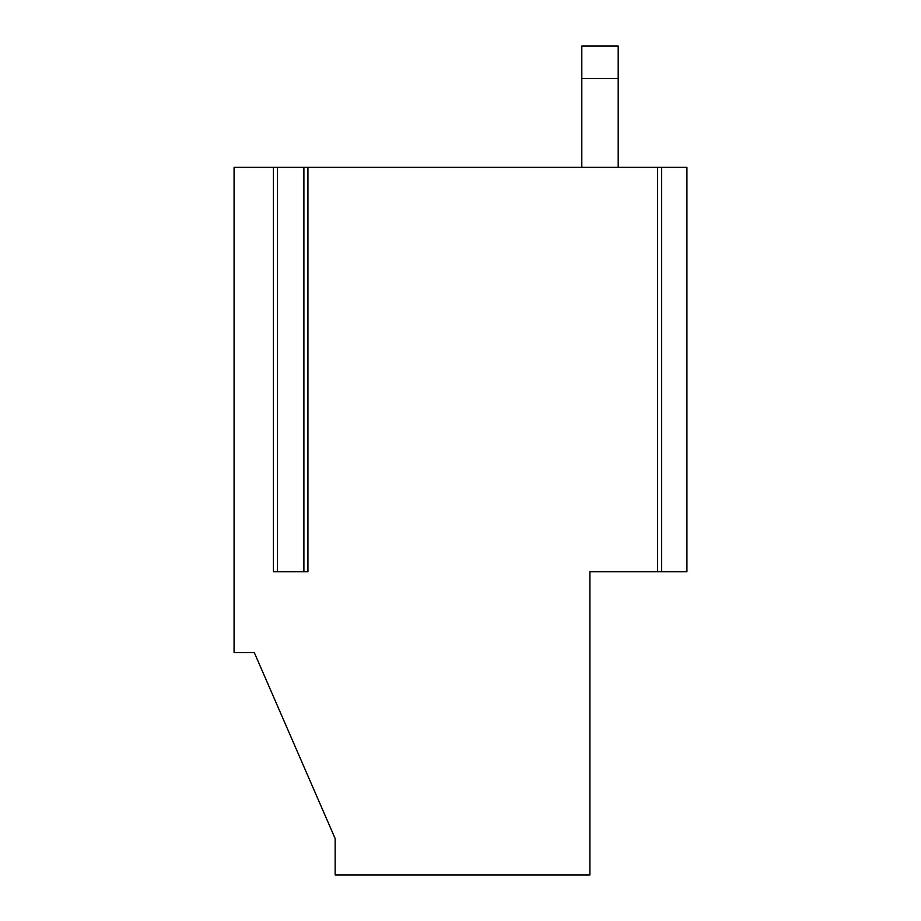 <?xml version="1.0" encoding="UTF-8"?>
<svg xmlns="http://www.w3.org/2000/svg" width="921" height="921" viewBox="0 0 921 921"><rect width="100%" height="100%" fill="white"/><g stroke="black" fill="none" stroke-linecap="round" stroke-linejoin="round"><path stroke-width="1.38" d="M303.895 167.357L303.895 571.699L277.463 571.699L277.463 167.357L307.936 167.357L307.936 571.699L273.422 571.699L273.422 167.357L277.463 167.357M273.422 167.357L234.072 167.357L234.072 652.563L254.288 652.563L335.152 838.559L335.152 874.95L589.889 874.95L589.889 571.699L657.548 571.699L657.548 167.357L307.936 167.357M661.589 571.699L686.928 571.699L686.928 167.357L661.589 167.357L661.589 571.699L657.548 571.699M657.548 167.357L661.589 167.357M581.807 78.4L618.198 78.4L618.198 46.05L581.807 46.05L581.807 167.357M618.198 78.4L618.198 167.357M335.152 838.559L254.288 652.563"/></g></svg>
